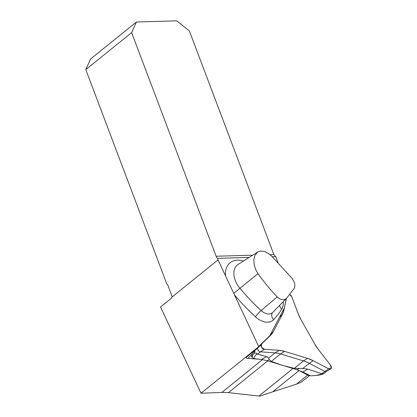 <?xml version="1.0" encoding="UTF-8"?>
<svg xmlns="http://www.w3.org/2000/svg" width="417" height="417" viewBox="0 0 417 417"><rect width="100%" height="100%" fill="white"/><g stroke="black" fill="none" stroke-linecap="round" stroke-linejoin="round"><path stroke-width="0.63" d="M272.348 256.768L275.705 256.669A5.885 3.868 51.1 0 0 275.84 256.83L277.936 262.408M309.716 375.368A3.534 2.32 -128.9 0 1 307.71 375.081L299.067 370.557A32.177 21.158 -128.9 0 0 298.119 370.082M309.815 375.42L301.116 382.238L296.482 384.146L272.718 391.824L299.067 370.557M267.782 360.856L228.396 392.647L258.915 396.035L292.958 368.555M228.396 392.647L221.818 392.433L262.517 359.584M258.915 396.035L259.854 396.15L272.718 391.824M259.973 359.287L247.797 358.401C246.353 358.245 245.842 357.895 246.259 357.348L257.148 348.555L258.681 346.48L269.835 335.669L284.342 307.965L286.271 298.598M221.818 392.433L201.02 393.257L258.165 347.132M257.998 273.599L255.845 269.882L254.146 264.644L253.849 259.551L254.954 255.267L257.742 251.998L260.495 251.024L264.362 251.435L268.532 253.515L271.571 256.012L291.77 278.04C294.756 282.007 295.57 285.452 294.214 288.376L286.526 298.332L272.682 312.453A11.269 7.412 -128.9 0 1 261.12 310.54A156.453 102.874 -128.9 0 1 239.926 288.267L257.998 273.599C263.893 281.923 270.294 289.69 277.206 296.904L261.12 310.54A6.276 1.042 -47.4 0 0 255.506 316.842A17.524 11.525 51.1 0 0 273.625 319.667A162.708 106.987 51.1 0 0 281.736 309.159A17.524 11.525 51.1 0 0 283.164 301.762M286.526 298.332C283.868 300.605 280.761 300.131 277.206 296.904M275.705 256.669L273.875 254.578L189.381 30.967L176.766 20.85L136.411 22.007L90.572 59.005L85.798 69.623L166.889 284.222A1.96 1.324 88.4 0 1 167.869 285.233L171.788 295.601A1.96 1.324 88.4 0 1 171.908 297.123L218.034 259.89L217.45 258.342L249.137 257.43M85.798 69.623L131.631 32.625L216.131 256.236A5.885 3.967 -91.6 0 0 217.45 258.342M201.02 393.257L160.524 306.985L171.335 298.254L171.908 297.123M218.034 259.89L258.681 346.48M131.631 32.625L136.411 22.007M268.73 337.103L269.835 335.669M261.099 344.723L257.148 348.555M255.225 350.077L254.375 353.131L256.606 353.173L257.013 354.059L266.724 356.644L268.579 358.104L269.2 359.605L271.331 361.393L282.262 365.318L294.277 368.367L302.7 368.482L307.751 369.118L322.263 373.903L323.66 373.705M326.485 371.422A2.439 1.605 -128.9 0 1 326.365 371.505A2.439 1.605 -128.9 0 1 324.76 371.411L309.174 363.254A32.093 21.1 51.1 0 0 303.513 360.908L280.568 353.934A32.093 21.1 51.1 0 0 275.053 352.881L260.271 351.802A2.439 1.605 -128.9 0 1 258.055 350.207A2.439 1.605 -128.9 0 1 257.982 347.861A2.439 1.605 -128.9 0 1 258.019 347.825L257.325 348.383M323.644 373.559L323.107 374.028A41.856 30.326 27.6 0 1 318.181 375.227L312.046 375.78L316.743 375.316L322.263 373.903M268.876 336.957A32.093 21.1 51.1 0 0 269.163 336.54M257.013 354.059C254.923 355.649 253.937 357.166 254.062 358.615L261.48 359.454L267.276 360.695L296.982 369.728L302.904 372.047L310.649 375.821L312.046 375.78M254.062 358.615L252.045 357.374L251.576 356.556L251.785 354.591L254.938 350.405M254.375 353.131A41.856 7.673 150.5 0 0 252.582 355.279L251.576 356.556M252.582 355.279L252.045 357.374M307.496 358.349L284.55 351.369A31.39 20.642 51.1 0 0 279.155 350.337L264.368 349.264A3.138 2.064 -128.9 0 1 261.516 347.21A3.138 2.064 -128.9 0 1 261.417 344.192A3.138 2.064 -128.9 0 1 261.464 344.14L270.612 335.273A31.39 20.642 51.1 0 0 271.081 334.799A31.39 20.642 51.1 0 0 273.338 331.598L282.46 314.183A31.39 20.642 51.1 0 0 284.076 309.56L286.354 298.515L284.076 309.56L282.46 314.183L273.338 331.598L270.612 335.273L261.464 344.14L261.49 347.168L264.368 349.264L279.155 350.337L284.55 351.369L307.496 358.349L313.031 360.637L328.612 368.795L331.202 368.362L330.525 365.141L318.661 349.884L314.887 344.228L301.058 319.839L314.887 344.228A31.39 20.642 51.1 0 0 318.661 349.884L330.525 365.141A3.138 2.064 -128.9 0 1 330.681 368.92A3.138 2.064 -128.9 0 1 328.612 368.795L313.031 360.637A31.39 20.642 51.1 0 0 307.496 358.349L303.513 360.908L294.277 368.367M289.831 294.527A3.138 2.064 -128.9 0 1 291.817 296.847L298.249 313.871A31.39 20.642 51.1 0 0 301.058 319.839L298.249 313.871L291.817 296.847L289.831 294.527M296.482 384.146L307.71 375.081M233.791 293.396L239.926 288.267A19.286 12.682 -128.9 0 1 238.164 264.357L257.742 251.998M243.523 260.974A25.541 16.795 51.1 0 0 225.529 275.851M234.448 294.855A162.708 106.987 51.1 0 0 255.506 316.842M273.875 254.578L270.091 254.688M252.692 255.188L216.131 256.236M281.736 309.159A6.276 4.618 32.6 0 1 279.614 305.385M272.692 312.437A6.276 4.707 -137.1 0 0 273.625 319.667M251.858 354.471L247.797 358.401M257.477 354.054L264.368 349.264M321.966 373.663L328.612 368.795M302.7 368.482L313.031 360.637M268.579 358.104L275.053 352.881L279.155 350.337M271.331 361.393L280.568 353.934L284.55 351.369M261.376 344.239L258.019 347.825M273.338 331.598L270.247 334.887M282.46 314.183L279.364 317.473M284.076 309.56L282.82 310.879M267.276 360.695L269.2 359.605M261.48 359.454L266.724 356.644M307.751 369.118L302.904 372.047M298.916 368.644L296.982 369.728M326.428 371.469L323.675 373.695M257.982 347.861L261.417 344.192M326.365 371.505L330.681 368.92"/></g></svg>
